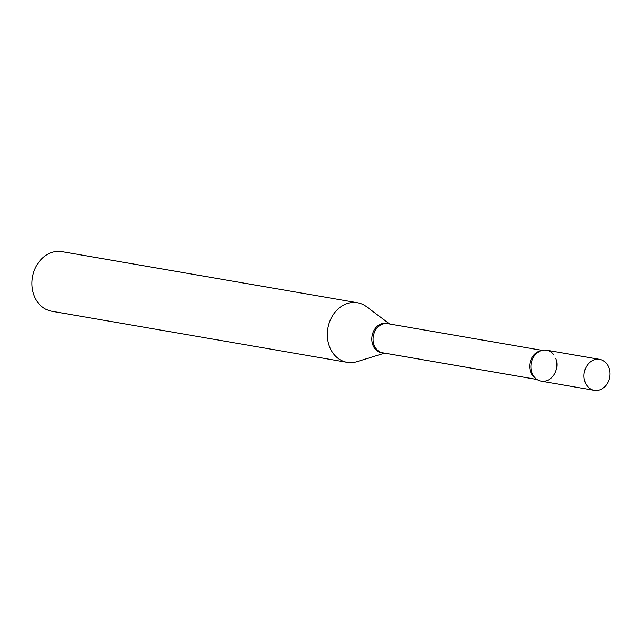 <?xml version="1.0" encoding="UTF-8"?>
<svg xmlns="http://www.w3.org/2000/svg" width="642" height="642" viewBox="0 0 642 642"><rect width="100%" height="100%" fill="white"/><g stroke="black" fill="none" stroke-linecap="round" stroke-linejoin="round"><path stroke-width="0.96" d="M602.3 388.675A15.721 12.912 -80.2 0 1 594.291 390.352A15.721 12.912 -80.2 0 1 584.043 377.568A15.721 12.912 -80.2 0 1 591.643 361.045A15.721 12.912 -80.2 0 1 599.652 359.36A15.721 12.912 -80.2 0 1 609.9 372.151A15.721 12.912 -80.2 0 1 602.3 388.675M594.291 390.352L541.238 381.171A15.721 12.912 -80.2 0 1 530.99 368.388A15.721 12.912 -80.2 0 1 538.59 351.864A15.721 12.912 -80.2 0 1 546.599 350.187L599.652 359.36M555.779 358.332A15.721 12.912 -80.2 0 1 549.247 379.494A15.721 12.912 -80.2 0 1 532.058 373.034A15.721 12.912 -80.2 0 1 531.993 372.858A15.721 12.912 -80.2 0 1 535.099 354.914A15.721 12.912 -80.2 0 1 553.581 354.456M384.63 353.132L356.992 361.663A30.238 24.829 -80.2 0 1 347.153 362.337L51.745 311.242A30.238 24.829 -80.2 0 1 34.098 295.585A30.238 24.829 -80.2 0 1 37.429 264.167A30.238 24.829 -80.2 0 1 62.057 251.648L357.466 302.743A30.238 24.829 -80.2 0 1 366.502 306.675L389.67 324.001M347.153 362.337A30.238 24.829 -80.2 0 1 329.507 346.68A30.238 24.829 -80.2 0 1 332.837 315.262A30.238 24.829 -80.2 0 1 357.466 302.743M537.057 379.494L382.768 352.811A14.782 12.134 -80.2 0 1 374.142 345.155A14.782 12.134 -80.2 0 1 375.771 329.795A14.782 12.134 -80.2 0 1 387.808 323.68L542.097 350.363M383.908 353.004A15.031 12.342 -80.2 0 1 372.898 345.083A15.031 12.342 -80.2 0 1 375.305 328.399A15.031 12.342 -80.2 0 1 388.948 323.881M535.829 378.555A14.782 12.134 -80.2 0 1 530.757 372.24A14.782 12.134 -80.2 0 1 540.628 350.837"/></g></svg>
